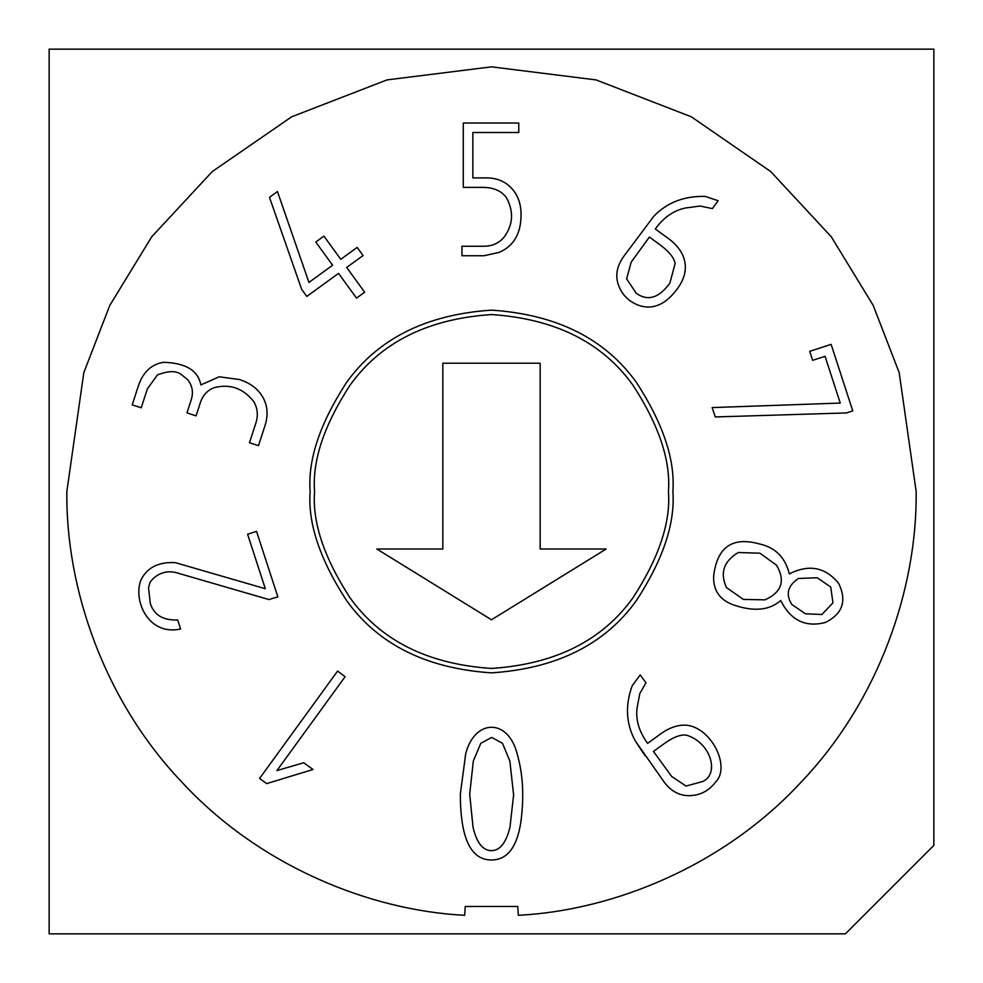 <?xml version="1.0" encoding="UTF-8"?>
<svg xmlns="http://www.w3.org/2000/svg" width="983" height="983" viewBox="0 0 983 983"><rect width="100%" height="100%" fill="white"/><g stroke="black" fill="none" stroke-linecap="round" stroke-linejoin="round"><path stroke-width="1.47" d="M743.381 599.421L765.007 599.839L743.381 599.421L726.449 587.527C719.789 572.966 723.721 561.293 738.245 552.52L759.908 553.183L776.496 565.164L759.908 553.183L738.245 552.52L759.908 553.183L776.496 565.164C785.614 580.658 781.78 592.221 765.007 599.839L743.381 599.421L726.449 587.527L743.381 599.421L765.007 599.839C781.78 592.221 785.614 580.658 776.496 565.164L759.908 553.183L738.245 552.52C723.721 561.293 719.789 572.966 726.449 587.527M805.482 613.834L821.911 614.486L805.482 613.834L821.911 614.486L832.957 602.825L821.911 614.486L805.482 613.834L791.868 604.508C785.454 594.518 787.629 585.831 798.405 578.471L817.205 577.758L830.721 587.048L817.205 577.758L798.405 578.471C787.629 585.831 785.454 594.518 791.868 604.508L805.482 613.834L791.868 604.508M830.721 587.048L832.957 602.825L830.721 587.048L817.205 577.758L830.721 587.048M465.733 753.654C474.556 719.114 507.965 717.762 517.169 753.85C507.965 717.762 474.556 719.114 465.733 753.654L460.351 794.031L465.733 753.654C474.556 719.114 507.965 717.762 517.169 753.85C522.12 771.176 523.767 790 522.096 810.348C523.767 790 522.12 771.176 517.169 753.85M469.69 794.129L473.032 827.207C476.644 842.726 482.764 850.541 491.402 850.639C482.764 850.541 476.644 842.726 473.032 827.207L469.69 794.129L473.339 760.953L480.81 743.295L491.709 737.422L502.485 743.308L509.858 761.063L513.617 795.014L509.968 827.207L513.617 795.014L509.858 761.063L513.617 795.014L509.968 827.207C506.11 842.836 499.917 850.639 491.402 850.639C499.917 850.639 506.11 842.836 509.968 827.207L513.617 795.014L509.858 761.063L502.485 743.308L491.709 737.422L480.81 743.295L473.339 760.953L469.69 794.129L473.339 760.953M314.56 491.5C312.201 460.744 323.997 425.356 349.948 385.336C380.679 342.391 427.863 318.799 491.5 314.56C555.137 318.799 602.321 342.391 633.052 385.336C659.003 425.356 670.799 460.744 668.44 491.5C670.799 522.256 659.003 557.644 633.052 597.664C602.321 640.609 555.137 664.201 491.5 668.44C427.863 664.201 380.679 640.609 349.948 597.664C323.997 557.644 312.201 522.256 314.56 491.5C312.201 522.256 323.997 557.644 349.948 597.664C380.679 640.609 427.863 664.201 491.5 668.44C555.137 664.201 602.321 640.609 633.052 597.664C659.003 557.644 670.799 522.256 668.44 491.5C670.799 460.744 659.003 425.356 633.052 385.336C602.321 342.391 555.137 318.799 491.5 314.56C427.863 318.799 380.679 342.391 349.948 385.336C323.997 425.356 312.201 460.744 314.56 491.5M310.137 491.5C307.716 523.017 319.807 559.29 346.409 600.318C377.902 644.332 426.266 668.514 491.5 672.864C556.734 668.514 605.098 644.332 636.591 600.318C663.193 559.29 675.284 523.017 672.864 491.5C675.284 523.017 663.193 559.29 636.591 600.318C605.098 644.332 556.734 668.514 491.5 672.864C426.266 668.514 377.902 644.332 346.409 600.318C319.807 559.29 307.716 523.017 310.137 491.5C307.716 459.983 319.807 423.71 346.409 382.682C377.902 338.668 426.266 314.486 491.5 310.137C556.734 314.486 605.098 338.668 636.591 382.682C663.193 423.71 675.284 459.983 672.864 491.5C675.284 459.983 663.193 423.71 636.591 382.682C605.098 338.668 556.734 314.486 491.5 310.137C426.266 314.486 377.902 338.668 346.409 382.682C319.807 423.71 307.716 459.983 310.137 491.5M66.844 491.5L83.825 372.594L109.789 305.418L151.775 236.706L212.279 171.558L291.656 116.805L386.97 79.906L491.5 66.844L596.03 79.906L691.344 116.805L770.721 171.558L831.225 236.706L873.211 305.418L899.175 372.594L916.156 491.5C917.323 587.957 879.109 700.375 801.12 782.136C724.434 865.151 614.67 910.381 518.324 915.308C614.67 910.381 724.434 865.151 801.12 782.136C879.109 700.375 917.323 587.957 916.156 491.5L899.175 372.594L873.211 305.418L831.225 236.706L770.721 171.558L691.344 116.805L596.03 79.906L491.5 66.844L386.97 79.906L291.656 116.805L212.279 171.558L151.775 236.706L109.789 305.418L83.825 372.594L66.844 491.5C65.677 587.957 103.891 700.375 181.88 782.136C258.566 865.151 368.33 910.381 464.676 915.308L465.242 906.473L517.758 906.473L518.324 915.308L517.758 906.473L465.242 906.473L464.676 915.308C368.33 910.381 258.566 865.151 181.88 782.136C103.891 700.375 65.677 587.957 66.844 491.5M645.929 682.792L639.773 693.666L637.07 707.944C635.571 719.826 639.085 731.635 647.613 743.357L660.109 734.289C669.386 727.457 678.417 724.459 687.215 725.27C711.999 728.526 730.738 767.219 715.624 782.001C708.657 791.192 699.577 795.739 688.358 795.652C678.725 795.493 670.553 790.824 663.881 781.657L635.215 740.813C626.073 723.93 625.041 705.634 632.118 685.913L640.191 674.903L645.929 682.792L640.191 674.903L632.118 685.913C625.041 705.634 626.073 723.93 635.215 740.813L663.881 781.657C670.553 790.824 678.725 795.493 688.358 795.652C699.577 795.739 708.657 791.192 715.624 782.001C730.738 767.219 711.999 728.526 687.215 725.27C678.417 724.459 669.386 727.457 660.109 734.289L647.613 743.357C639.085 731.635 635.571 719.826 637.07 707.944L639.773 693.666L645.929 682.792L640.191 674.903L632.118 685.913M472.86 132.496L472.86 177.898L486.352 177.898C496.943 177.935 505.422 181.462 511.787 188.503C517.967 195.31 521.051 204.022 521.051 214.65C521.064 233.573 513.716 246.168 499.02 252.434L483.98 255.727L461.949 255.727L461.949 246.254L483.575 246.254C492.409 246.242 499.339 243.084 504.365 236.78C513.175 224.505 513.863 211.468 506.429 197.657C501.441 190.849 493.515 187.409 482.641 187.372L463.288 187.372L463.288 123.022L518.778 123.022L518.778 132.496L472.86 132.496L518.778 132.496L518.778 123.022L463.288 123.022L463.288 187.372L482.641 187.372C493.515 187.409 501.441 190.849 506.429 197.657C513.863 211.468 513.175 224.505 504.365 236.78C499.339 243.084 492.409 246.242 483.575 246.254L461.949 246.254L461.949 255.727L483.98 255.727L499.02 252.434C513.716 246.168 521.064 233.573 521.051 214.65C521.051 204.022 517.967 195.31 511.787 188.503C505.422 181.462 496.943 177.935 486.352 177.898L472.86 177.898L472.86 132.496M357.136 247.409L340.769 259.303L357.136 247.409L363.059 255.555L346.68 267.45L364.668 292.209L356.534 298.132L338.545 273.372L306.794 296.424L301.67 289.371L269.477 197.35L277.452 191.55L308.945 282.428L332.623 265.226L315.776 242.039L323.923 236.129L340.769 259.303L323.923 236.129L315.776 242.039L332.623 265.226L308.945 282.428L277.452 191.55L269.477 197.35L301.67 289.371L306.794 296.424L338.545 273.372L356.534 298.132L364.668 292.209L346.68 267.45L363.059 255.555L357.136 247.409L363.059 255.555M247.605 534.248L265.312 588.719L247.605 534.248L256.538 531.348L277.833 596.878L268.937 599.556L176.621 572.77C167.712 570.435 159.873 572.413 153.102 578.692L150.08 582.255L148.519 587.699L150.301 603.439C153.987 615.002 163.117 620.519 177.677 619.978L180.614 629.009C148.089 636.087 132.951 600.281 140.888 580.093C147.057 567.535 158.546 561.723 175.379 562.657L265.312 588.719L175.379 562.657C158.546 561.723 147.057 567.535 140.888 580.093C132.951 600.281 148.089 636.087 180.614 629.009L177.677 619.978C163.117 620.519 153.987 615.002 150.301 603.439L148.519 587.699L150.08 582.255L153.102 578.692C159.873 572.413 167.712 570.435 176.621 572.77L268.937 599.556L277.833 596.878L256.538 531.348L247.605 534.248L256.538 531.348L277.833 596.878L268.937 599.556L176.621 572.77C167.712 570.435 159.873 572.413 153.102 578.692M522.096 810.348C519.737 843.426 509.501 859.965 491.402 859.978C470.697 859.965 460.351 837.983 460.351 794.031C460.351 837.983 470.697 859.965 491.402 859.978C509.501 859.965 519.737 843.426 522.096 810.348C519.737 843.426 509.501 859.965 491.402 859.978C470.697 859.965 460.351 837.983 460.351 794.031M303.71 762.759L312.975 769.492L266.688 783.623L259.573 778.462L337.574 671.094L345.119 676.709L276.911 770.586L303.71 762.759L312.975 769.492L266.688 783.623L312.975 769.492L303.71 762.759L276.911 770.586L345.119 676.709L337.574 671.094L259.573 778.462L337.574 671.094L345.119 676.709M141.22 407.785L147.364 388.887L141.22 407.785L132.213 404.849L138.222 386.344C142.781 372.373 151.198 364.349 163.473 362.297C185.726 362.973 198.173 370.517 200.827 384.931L219.16 376.808L239.496 379.524C250.26 383.038 258.001 388.875 262.707 397.021C267.634 405.524 268.384 415.072 264.98 425.688L258.492 445.668L249.473 442.743L255.838 423.157C258.332 415.33 257.632 408.129 253.761 401.592C243.317 388.371 230.255 383.702 214.577 387.56C207.61 389.956 202.842 395.08 200.274 402.932L196.072 415.858L186.967 412.909L191.169 399.983C193.59 392.536 192.435 385.778 187.692 379.684L181.867 374.978C176.829 370.579 168.683 370.566 157.415 374.941L147.364 388.887L141.22 407.785L132.213 404.849L141.22 407.785L147.364 388.887L157.415 374.941C168.683 370.566 176.829 370.579 181.867 374.978L187.692 379.684C192.435 385.778 193.59 392.536 191.169 399.983L186.967 412.909L196.072 415.858L200.274 402.932C202.842 395.08 207.61 389.956 214.577 387.56C230.255 383.702 243.317 388.371 253.761 401.592C257.632 408.129 258.332 415.33 255.838 423.157L249.473 442.743L258.492 445.668L264.98 425.688C268.384 415.072 267.634 405.524 262.707 397.021C258.001 388.875 250.26 383.038 239.496 379.524L219.16 376.808L200.827 384.931L219.16 376.808M712.392 208.617L700.166 206.037L685.802 207.941C673.969 210.239 663.795 217.243 655.268 228.978L667.727 238.021C677.14 244.841 682.78 252.508 684.647 261.023C686.638 270.055 684.291 279.184 677.606 288.412C666.167 304.189 653.498 309.94 639.614 305.664C628.813 301.83 621.637 294.593 618.086 283.976C615.223 274.748 617.164 265.484 623.898 256.207L653.83 216.211C667.162 202.473 684.254 195.863 705.13 196.416L718.143 200.704L712.392 208.617L718.143 200.704L705.13 196.416C684.254 195.863 667.162 202.473 653.83 216.211L623.898 256.207C617.164 265.484 615.223 274.748 618.086 283.976C621.637 294.593 628.813 301.83 639.614 305.664C653.498 309.94 666.167 304.189 677.606 288.412C684.291 279.184 686.638 270.055 684.647 261.023C682.78 252.508 677.14 244.841 667.727 238.021L655.268 228.978C663.795 217.243 673.969 210.239 685.802 207.941L700.166 206.037L712.392 208.617L718.143 200.704L705.13 196.416M780.711 600.453C790.516 620.261 805.372 627.609 825.278 622.509C842.64 613.896 847.1 600.834 838.646 583.337C825.29 567.093 808.849 563.959 789.324 573.925C808.849 563.959 825.29 567.093 838.646 583.337C847.1 600.834 842.64 613.896 825.278 622.509C805.372 627.609 790.516 620.261 780.711 600.453C769.849 610.16 754.625 611.819 735.026 605.454C720.33 600.674 713.191 591.004 713.621 576.419C716.791 548.723 730.664 537.554 755.239 542.899L760.584 544.201C775.771 547.912 785.356 557.816 789.324 573.925C785.356 557.816 775.771 547.912 760.584 544.201L755.239 542.899C730.664 537.554 716.791 548.723 713.621 576.419C713.191 591.004 720.33 600.674 735.026 605.454C754.625 611.819 769.849 610.16 780.711 600.453C769.849 610.16 754.625 611.819 735.026 605.454C720.33 600.674 713.191 591.004 713.621 576.419C716.791 548.723 730.664 537.554 755.239 542.899M812.634 360.331L809.709 351.336L831.139 344.369L852.753 410.894L846.486 412.934L715.292 416.952L712.147 407.589L840.256 403.067L825.056 356.301L812.634 360.331L809.709 351.336L812.634 360.331L825.056 356.301L840.256 403.067L712.147 407.589L715.292 416.952L846.486 412.934L852.753 410.894L831.139 344.369L852.753 410.894L846.486 412.934L715.292 416.952L712.147 407.589M49.15 933.85L49.15 49.15L933.85 49.15L933.85 845.38L933.85 49.15L49.15 49.15L49.15 933.85L845.38 933.85L49.15 933.85M845.38 933.85L933.85 845.38L845.38 933.85M442.841 549.005L442.841 363.219L540.159 363.219L540.159 549.005L606.167 549.005L491.5 619.781L376.833 549.005L442.841 549.005L376.833 549.005L491.5 619.781L606.167 549.005L540.159 549.005L540.159 363.219L442.841 363.219L442.841 549.005M473.032 827.207C476.644 842.726 482.764 850.541 491.402 850.639M259.573 778.462L266.688 783.623L259.573 778.462M150.301 603.439L148.519 587.699L150.301 603.439C153.987 615.002 163.117 620.519 177.677 619.978L180.614 629.009C148.089 636.087 132.951 600.281 140.888 580.093C147.057 567.535 158.546 561.723 175.379 562.657M176.621 572.77L268.937 599.556M239.496 379.524C250.26 383.038 258.001 388.875 262.707 397.021C267.634 405.524 268.384 415.072 264.98 425.688L258.492 445.668L249.473 442.743L255.838 423.157L249.473 442.743M253.761 401.592C243.317 388.371 230.255 383.702 214.577 387.56C230.255 383.702 243.317 388.371 253.761 401.592M196.072 415.858L200.274 402.932L196.072 415.858L186.967 412.909L191.169 399.983C193.59 392.536 192.435 385.778 187.692 379.684M200.827 384.931C198.173 370.517 185.726 362.973 163.473 362.297C151.198 364.349 142.781 372.373 138.222 386.344L132.213 404.849L138.222 386.344M147.364 388.887L157.415 374.941C168.683 370.566 176.829 370.579 181.867 374.978M191.169 399.983L186.967 412.909M364.668 292.209L356.534 298.132M306.794 296.424L301.67 289.371L269.477 197.35L277.452 191.55M315.776 242.039L323.923 236.129M667.727 238.021C677.14 244.841 682.78 252.508 684.647 261.023C686.638 270.055 684.291 279.184 677.606 288.412M618.086 283.976C615.223 274.748 617.164 265.484 623.898 256.207M636.185 293.217L626.613 278.828L636.185 293.217C647.711 301.486 658.929 298.132 669.841 283.153C658.929 298.132 647.711 301.486 636.185 293.217C647.711 301.486 658.929 298.132 669.841 283.153C658.929 298.132 647.711 301.486 636.185 293.217L626.613 278.828L631.246 262.043L649.407 237.063L658.721 243.833C668.747 251.107 674.215 257.681 675.124 263.555L669.841 283.153L675.124 263.555C674.215 257.681 668.747 251.107 658.721 243.833L649.407 237.063L631.246 262.043L649.407 237.063L658.721 243.833M700.166 206.037L685.802 207.941L700.166 206.037M631.246 262.043L626.613 278.828M669.841 283.153L675.124 263.555M511.787 188.503C505.422 181.462 496.943 177.935 486.352 177.898C496.943 177.935 505.422 181.462 511.787 188.503C517.967 195.31 521.051 204.022 521.051 214.65C521.064 233.573 513.716 246.168 499.02 252.434L483.98 255.727L461.949 255.727L461.949 246.254L483.575 246.254L461.949 246.254M504.365 236.78C513.175 224.505 513.863 211.468 506.429 197.657C513.863 211.468 513.175 224.505 504.365 236.78M463.288 187.372L482.641 187.372L463.288 187.372L463.288 123.022L518.778 123.022L518.778 132.496M838.646 583.337C847.1 600.834 842.64 613.896 825.278 622.509M821.911 614.486L832.957 602.825M817.205 577.758L798.405 578.471M688.358 795.652C678.725 795.493 670.553 790.824 663.881 781.657M653.462 751.417L662.751 744.672C672.605 737.385 680.519 734.227 686.515 735.198C710.574 742.423 719.888 773.474 702.82 781.497L686.023 786.044L671.684 776.496L653.462 751.417L671.684 776.496L653.462 751.417L662.751 744.672C672.605 737.385 680.519 734.227 686.515 735.198C680.519 734.227 672.605 737.385 662.751 744.672L653.462 751.417L671.684 776.496L686.023 786.044L702.82 781.497C719.888 773.474 710.574 742.423 686.515 735.198M639.773 693.666L637.07 707.944L639.773 693.666M635.215 740.813L645.18 755.927M831.139 344.369L809.709 351.336L831.139 344.369"/></g></svg>

